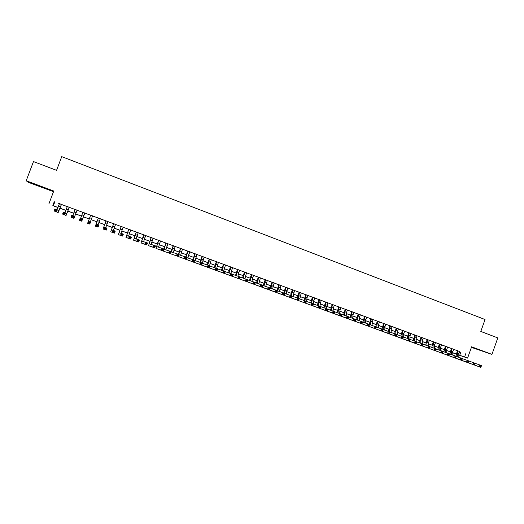 <?xml version="1.0" encoding="UTF-8"?>
<svg xmlns="http://www.w3.org/2000/svg" width="524" height="524" viewBox="0 0 524 524"><rect width="100%" height="100%" fill="white"/><g stroke="black" fill="none" stroke-linecap="round" stroke-linejoin="round"><path stroke-width="0.79" d="M37.99 185.699L31.768 183.158L37.99 185.699M475.399 348.683L483.049 351.362L475.399 348.683M54.064 206.043L58 207.445M471.41 347.379L491.951 354.381L497.8 337.901L480.803 331.45L485.047 319.529L61.74 156.637L56.566 170.339L33.477 161.569L26.2 180.754L28.355 182.326L53.5 191.692M456.194 354.106L452.762 352.849L456.208 354.06M61.478 204.406L58.072 203.122L59.441 203.653L56.258 211.768L58.164 212.567L61.491 204.386M69.312 207.301L67.308 206.561M77.107 210.183L73.773 208.919L75.129 209.449L72.79 215.528M84.868 213.045L81.561 211.801L82.916 212.325L80.604 218.403M90.325 221.966L92.597 215.875L93.947 216.373L90.659 215.187M100.287 218.744L96.999 217.532L98.342 218.023L95.355 226.191L95.997 226.329L96.75 224.331L98.813 225.084L98.06 227.089L95.355 226.191M107.944 221.573L105.992 220.853M115.568 224.39L112.274 223.172L113.603 223.663L110.747 231.831L112.431 232.355L113.177 230.357L115.221 231.11L114.474 233.101L110.747 231.831M123.147 227.187L121.182 226.46M128.577 236.088L130.705 229.957L132.022 230.442L128.714 229.243M138.205 232.748L136.214 232.014M145.672 235.512L143.681 234.772M153.106 238.256L149.805 237.038L151.102 237.516L148.561 245.684L152.753 247.132L153.486 245.16L155.477 245.894L154.744 247.859L148.574 245.691M158.523 247.158L160.514 240.968L161.805 241.446L158.497 240.247M167.87 243.712L165.846 242.966M175.193 246.418L171.892 245.193L173.169 245.664L171.106 251.631M180.61 255.286L182.496 249.09L183.767 249.555L179.175 247.885L180.446 248.356L178.402 254.31M187.9 257.972L189.747 251.769L191.018 252.234L187.697 251.035M196.958 254.454L194.908 253.701M204.144 257.114L200.83 255.889L202.087 256.347L200.089 262.288M209.521 265.733L211.303 259.734L212.554 260.192L209.227 258.987M218.416 262.38L215.095 261.155L216.34 261.614L214.375 267.561M225.497 265L223.414 264.227M232.545 267.6L229.224 266.375L230.455 266.827L228.523 272.775M237.903 276.174L239.566 270.174L240.791 270.626L237.464 269.421M246.542 272.775L243.215 271.543L244.433 271.995L242.533 277.943M251.893 281.329L253.498 275.316L254.71 275.768L250.551 274.229L251.376 274.556L249.489 280.504M260.402 277.897L257.081 276.665L258.286 277.111L256.419 283.052M267.286 280.438L265.164 279.652M272.631 288.966L274.144 282.947L275.342 283.386L272.002 282.181M280.956 285.488L278.814 284.696M287.742 287.99L285.593 287.198M294.495 290.486L292.34 289.693M301.215 292.968L297.887 291.744L299.06 292.176L297.305 297.973M306.56 301.451L307.038 297.829L307.916 295.425L309.088 295.85L305.741 294.645M313.201 303.802L314.577 297.881L315.743 298.313L312.396 297.101M321.199 300.35L319.018 299.551M327.795 302.793L325.614 301.981M334.364 305.217L332.177 304.405M340.901 307.634L338.707 306.822M347.412 310.038L345.211 309.226M353.89 312.428L351.683 311.616M360.342 314.813L358.128 313.994M366.761 317.184L364.54 316.365M373.147 319.542L370.926 318.723M379.507 321.893L377.28 321.068M385.841 324.232L383.607 323.406M391.094 332.452L391.31 328.882L392.155 326.544L393.255 326.95L389.902 325.732M398.417 328.882L396.17 328.05M404.666 331.188L402.412 330.356M410.888 333.487L407.541 332.249L408.628 332.648L407.128 338.308M417.078 335.773L414.811 334.934M423.241 338.046L420.975 337.214M428.422 346.115L428.553 342.604L429.385 340.292L430.453 340.692L427.106 339.473M434.56 348.368L434.665 344.858L435.49 342.552L436.558 342.945L433.204 341.733M441.568 344.818L439.282 343.973M447.62 347.058L444.273 345.82L445.334 346.213L443.913 351.84M453.646 349.279L450.306 348.047L451.354 348.434L449.952 354.06M459.633 351.539L59.422 203.705M61.465 204.458L67.288 206.607M69.299 207.353L75.109 209.502M77.094 210.229L82.897 212.377M84.849 213.098L90.639 215.233M92.571 215.947L98.329 218.076M100.267 218.79L105.979 220.899M107.931 221.619L113.59 223.709M115.549 224.436L121.162 226.512M123.133 227.239L128.701 229.296M130.679 230.023L136.201 232.067M138.185 232.8L143.661 234.824M145.659 235.558L151.089 237.562M153.093 238.302L158.477 240.293M160.488 241.04L165.833 243.012M167.85 243.758L173.149 245.717M175.18 246.463L180.433 248.402M182.47 249.155L187.677 251.081M189.721 251.834L194.889 253.747M196.945 254.507L202.067 256.4M204.131 257.16L209.214 259.033M211.283 259.799L216.32 261.659M218.397 262.426L223.394 264.273M225.477 265.046L230.436 266.873M232.525 267.646L237.444 269.467M239.54 270.24L244.42 272.041M246.522 272.821L251.363 274.602M253.472 275.388L258.267 277.157M260.389 277.943L265.144 279.698M267.273 280.484L271.989 282.226M274.118 283.012L278.801 284.742M280.936 285.534L285.58 287.244M287.722 288.036L292.327 289.739M294.481 290.532L299.04 292.222M301.202 293.014L305.728 294.691M307.896 295.49L312.383 297.147M314.551 297.946L319.005 299.59M321.186 300.396L325.601 302.027M327.782 302.833L332.157 304.451M334.351 305.263L338.694 306.868M340.888 307.68L345.192 309.265M347.399 310.084L351.67 311.656M353.877 312.474L358.108 314.04M360.322 314.858L364.521 316.411M366.741 317.23L370.907 318.769M373.134 319.588L377.26 321.114M379.494 321.939L383.588 323.452M385.828 324.277L389.889 325.777M392.129 326.603L396.157 328.096M398.404 328.921L402.399 330.402M404.652 331.233L408.615 332.694M410.868 333.526L414.798 334.98M417.058 335.819L420.955 337.253M423.222 338.091L427.086 339.519M429.359 340.358L433.191 341.772M435.47 342.617L439.269 344.019M441.549 344.864L445.315 346.253M447.607 347.098L451.341 348.48M453.633 349.325L457.334 350.694M459.646 351.499L457.354 350.648M48.856 203.987L53.756 191.024L26.2 180.754M54.286 201.648L52.852 205.454M465.777 353.674L464.591 357.001L467.591 358.108L458.533 354.925M491.951 354.381L471.613 346.803L467.591 358.108M57.987 207.484L54.031 206.122M456.208 354.041L452.533 352.685M450.208 351.833L446.5 350.464M444.182 349.613L440.442 348.237M438.13 347.386L434.357 345.997M432.045 345.146L428.246 343.744M425.94 342.899L422.102 341.484M419.803 340.639L415.932 339.218M413.639 338.373L409.735 336.939M407.449 336.094L403.513 334.646M401.233 333.808L397.264 332.347M394.985 331.509L390.983 330.035M388.71 329.196L384.675 327.71M382.409 326.878L378.335 325.378M376.075 324.546L371.968 323.039M369.715 322.208L365.575 320.681M363.329 319.856L359.15 318.317M356.909 317.492L352.698 315.946M350.464 315.121L346.213 313.555M343.986 312.736L339.696 311.158M337.476 310.346L333.153 308.754M330.939 307.935L326.583 306.33M324.376 305.518L319.974 303.9M317.773 303.095L313.339 301.457M311.145 300.652L306.678 299.007M304.49 298.202L299.977 296.545M297.796 295.739L293.25 294.069M291.075 293.263L286.49 291.58M284.322 290.781L279.698 289.078M277.537 288.285L272.873 286.569M270.725 285.776L266.015 284.047M263.873 283.255L259.131 281.512M256.989 280.72L252.208 278.964M250.079 278.178L245.252 276.403M243.129 275.624L238.263 273.829M236.154 273.056L231.248 271.249M229.139 270.476L224.193 268.648M222.091 267.882L217.1 266.041M215.01 265.275L209.98 263.421M207.897 262.655L202.821 260.788M200.751 260.022L195.629 258.142M193.566 257.382L188.404 255.483M186.347 254.723L181.14 252.81M179.097 252.057L173.844 250.125M171.807 249.372L166.514 247.426M164.484 246.68L159.145 244.715M157.121 243.968L151.737 241.99M149.726 241.25L144.297 239.252M142.292 238.512L136.823 236.501M134.825 235.761L129.304 233.73M127.319 233.003L121.751 230.953M119.78 230.226L114.16 228.156M112.195 227.436L106.536 225.353M104.577 224.632L98.872 222.53M96.927 221.816L91.163 219.694M89.231 218.986L83.434 216.851M81.482 216.13L75.672 213.995M73.688 213.261L67.871 211.126M65.86 210.379L60.031 208.238M458.546 354.859L464.591 357.001M60.044 208.198L65.873 210.347M67.884 211.087L73.701 213.229M75.685 213.956L81.495 216.091M83.447 216.812L89.244 218.947M91.183 219.654L96.94 221.776M98.885 222.49L104.597 224.593M106.549 225.313L112.215 227.396M114.18 228.123L119.793 230.187M121.765 230.914L127.332 232.964M129.317 233.691L134.838 235.728M136.836 236.462L142.312 238.472M144.31 239.213L149.74 241.21M151.75 241.95L157.135 243.929M159.158 244.675L164.497 246.64M166.527 247.387L171.82 249.332M173.857 250.086L179.11 252.018M181.153 252.771L186.361 254.69M188.417 255.443L193.579 257.343M195.642 258.103L200.764 259.989M202.834 260.749L207.91 262.616M209.993 263.382L215.023 265.236M217.113 266.002L222.104 267.843M224.2 268.616L229.152 270.436M231.254 271.209L236.167 273.017M238.276 273.797L243.143 275.585M245.265 276.364L250.092 278.139M252.221 278.925L257.002 280.687M259.138 281.473L263.886 283.215M266.028 284.008L270.731 285.737M272.886 286.53L277.55 288.246M279.705 289.038L284.336 290.741M286.497 291.541L291.089 293.23M293.257 294.029L297.809 295.706M299.99 296.505L304.496 298.163M306.684 298.968L311.158 300.619M313.352 301.424L317.786 303.055M319.987 303.868L324.382 305.485M326.59 306.298L330.952 307.902M333.166 308.715L337.489 310.306M339.709 311.125L343.993 312.704M346.22 313.522L350.471 315.088M352.704 315.906L356.916 317.459M359.156 318.284L363.335 319.817M365.582 320.649L369.728 322.168M371.974 323L376.088 324.513M378.341 325.345L382.415 326.845M384.681 327.677L388.723 329.164M390.989 329.996L394.998 331.469M397.271 332.308L401.24 333.768M403.519 334.607L407.462 336.061M409.748 336.899L413.652 338.334M415.938 339.179L419.809 340.607M422.108 341.452L425.947 342.86M428.252 343.711L432.058 345.113M434.363 345.958L438.136 347.346M440.448 348.198L444.188 349.574M446.507 350.432L450.221 351.794M452.539 352.652L456.221 354.001M460.878 352.004L459.705 355.285M54.758 201.982L53.343 205.729M458.159 350.923L457.341 353.209L457.334 356.759M459.653 351.48L458.841 353.766L458.821 357.296M455.959 356.274L457.36 350.628M475.137 363.309L481.491 365.595L480.862 367.363L456.994 358.685M481.052 366.826L481.301 366.119L480.665 365.89L480.416 366.597L481.052 366.826L480.862 367.363L457.183 358.77M480.416 366.597L479.277 366.78L479.905 365.018L480.665 365.89M481.301 366.119L481.491 365.595M452.153 348.702L451.334 350.995L451.302 354.545M453.653 349.259L452.841 351.552L452.795 355.076M468.77 360.971L475.15 363.27L474.521 365.038L450.961 356.471M474.705 364.501L474.954 363.794L474.318 363.558L474.069 364.265L474.705 364.501L474.521 365.038L451.144 356.556M474.069 364.265L472.936 364.455L473.565 362.687L474.318 363.558M474.954 363.794L475.15 363.27M446.114 346.475L445.295 348.774L445.243 352.318M447.627 347.032L446.808 349.331L446.743 352.849M462.371 358.626L468.784 360.931L468.155 362.706L444.896 354.25M468.325 362.163L468.58 361.455L467.939 361.219L467.683 361.927L468.325 362.163L468.155 362.706L445.079 354.335M467.683 361.927L466.556 362.117L467.185 360.348L467.939 361.219M468.58 361.455L468.784 360.931M440.055 344.235L439.23 346.541L439.151 350.078M441.575 344.799L440.75 347.098L440.664 350.615M437.854 349.613L439.289 343.954M455.946 356.268L462.391 358.586L461.755 360.361L438.804 352.017M461.919 359.811L462.175 359.104L461.533 358.868L461.277 359.575L461.919 359.811L461.755 360.361L438.988 352.102M461.277 359.575L460.151 359.772L460.786 357.997L461.533 358.868M462.175 359.104L462.391 358.586M433.964 341.989L433.145 344.294L433.04 347.825M431.763 347.373L433.217 341.707M449.487 353.897L455.959 356.222L455.323 358.003L432.686 349.777M455.48 357.453L455.736 356.739L455.087 356.503L454.839 357.217L455.48 357.453L455.323 358.003L432.863 349.862M454.839 357.217L453.712 357.414L454.347 355.632L455.087 356.503M455.736 356.739L455.959 356.222M427.853 339.729L427.027 342.041L426.903 345.571M425.645 345.12L427.112 339.454M442.996 351.512L449.5 353.851L448.865 355.639L426.543 347.523M449.016 355.082L449.264 354.368L448.623 354.132L448.367 354.846L449.016 355.082L448.865 355.639L426.719 347.609M448.367 354.846L447.247 355.043L447.882 353.255L448.623 354.132M449.264 354.368L449.5 353.851M421.709 337.463L420.877 339.775L420.733 343.299M423.248 338.026L422.416 340.345L422.265 343.849M419.501 342.86L420.982 337.187M436.479 349.122L443.016 351.466L442.374 353.255L420.366 345.257M442.511 352.698L442.767 351.984L442.118 351.742L441.863 352.462L442.511 352.698L442.374 353.255L420.543 345.342M441.863 352.462L440.75 352.659L441.385 350.87L442.118 351.742M442.767 351.984L443.016 351.466M415.539 335.183L414.707 337.502L414.536 341.019M417.084 335.753L416.252 338.072L416.082 341.583M413.325 340.587L414.825 334.915M429.929 346.718L436.499 349.076L435.857 350.87L414.163 342.984M435.981 350.307L436.243 349.587L435.588 349.344L435.326 350.065L435.981 350.307L435.857 350.87L414.346 343.069M435.326 350.065L434.219 350.268L434.861 348.473L435.588 349.344M436.243 349.587L436.499 349.076M409.342 332.891L408.504 335.216L408.314 338.727M410.895 333.467L410.056 335.786L409.866 339.297M423.346 344.301L429.942 346.672L429.3 348.467L407.934 340.705M429.425 347.897L429.68 347.176L429.025 346.94L428.763 347.654L429.425 347.897L429.3 348.467L408.111 340.79M428.763 347.654L427.656 347.864L428.305 346.069L429.025 346.94M429.68 347.176L429.942 346.672M403.113 330.592L402.275 332.923L402.065 336.434M404.672 331.168L403.84 333.493L403.67 337.083M400.899 336.015L402.425 330.336M416.731 341.877L423.366 344.255L422.717 346.056L401.679 338.412M422.829 345.48L423.091 344.759L422.429 344.517L422.167 345.237L422.829 345.48L422.717 346.056L401.856 338.497M422.167 345.237L421.067 345.447L421.715 343.646L422.429 344.517M423.091 344.759L423.366 344.255M396.865 328.279L396.02 330.618L395.784 334.129M398.43 328.856L397.585 331.194L397.402 334.771M394.644 333.716L396.183 328.031M410.082 339.434L416.75 341.825L416.102 343.633L395.397 336.107M416.207 343.05L416.462 342.329L415.801 342.087L415.539 342.807L416.207 343.05L416.102 343.633L395.568 336.192M415.539 342.807L414.445 343.024L415.093 341.216L415.801 342.087M416.462 342.329L416.75 341.825M390.577 325.961L389.738 328.299L389.483 331.816M388.363 331.404L389.908 325.712M403.408 336.984L410.102 339.388L409.454 341.196L389.083 333.795M409.545 340.613L409.807 339.886L409.139 339.644L408.884 340.364L409.545 340.613L409.454 341.196L389.253 333.88M408.884 340.364L407.79 340.58L408.438 338.773L409.139 339.644M409.807 339.886L410.102 339.388M384.269 323.629L383.424 325.974L383.149 329.491M385.847 324.212L385.002 326.557L384.767 330.127M382.048 329.085L383.614 323.387M388.972 332.242L388.71 332.969L389.384 333.218L389.646 332.491L388.284 331.371L389.974 331.993L389.319 333.814L387.629 333.192L388.284 331.371L383.195 329.57M396.694 334.522L403.428 336.932L402.773 338.746L382.736 331.469M402.858 338.157L403.12 337.43L402.452 337.187L402.19 337.914L402.858 338.157L402.773 338.746L382.906 331.554M402.19 337.914L401.102 338.131L401.751 336.316L402.452 337.187M403.12 337.43L403.428 336.932M377.928 321.284L377.084 323.636L376.828 327.225M379.52 321.874L378.669 324.225L378.407 327.788M375.708 326.753L377.287 321.048M389.954 332.052L396.714 334.469L396.065 336.284L376.37 329.131M396.137 335.694L396.399 334.967L395.725 334.718L395.463 335.445L396.137 335.694L396.065 336.284L376.533 329.216M395.463 335.445L394.382 335.668L395.031 333.853L395.725 334.718M396.399 334.967L396.714 334.469M371.562 318.933L370.71 321.291L370.435 324.873M373.154 319.522L372.309 321.88L372.02 325.437M369.335 324.415L370.933 318.703M389.384 333.218L389.319 333.814L369.964 326.786M388.71 332.969L387.629 333.192L370.134 326.871M389.646 332.491L389.974 331.993M365.163 316.568L364.311 318.933L364.01 322.509M366.767 317.164L365.916 319.522L365.601 323.072M362.936 322.129L364.547 316.345M376.37 327.068L383.201 329.504L382.54 331.332L363.538 324.428M382.599 330.729L382.861 329.996L382.179 329.747L381.917 330.48L382.599 330.729L382.54 331.332L363.702 324.513M381.917 330.48L380.843 330.709L381.498 328.882L382.179 329.747M382.861 329.996L383.201 329.504M358.737 314.197L357.879 316.562L357.551 320.138M360.348 314.793L359.49 317.158L359.156 320.701M356.503 319.764L358.134 313.974M369.525 324.553L376.389 327.009L375.728 328.836L357.073 322.064M375.78 328.227L376.042 327.493L375.361 327.245L375.092 327.978L375.78 328.227L375.728 328.836L357.244 322.149M375.092 327.978L374.025 328.207L374.68 326.38L375.361 327.245M376.042 327.493L376.389 327.009M352.279 311.813L351.421 314.184L351.067 317.754M353.897 312.409L353.038 314.78L352.678 318.317M350.052 317.393L351.689 311.59M362.654 322.031L369.551 324.494L368.889 326.328L350.589 319.686M368.922 325.718L369.191 324.985L368.503 324.729L368.234 325.463L368.922 325.718L368.889 326.328L350.752 319.771M368.234 325.463L367.167 325.699L367.835 323.865L368.503 324.729M369.191 324.985L369.551 324.494M345.794 309.415L344.936 311.793L344.556 315.356M347.419 310.018L346.561 312.389L346.174 315.926M343.561 315.003L345.218 309.199M355.744 319.496L362.674 321.972L362.012 323.806L344.065 317.295M362.038 323.19L362.3 322.457L361.612 322.201L361.344 322.935L362.038 323.19L362.012 323.806L344.229 317.38M361.344 322.935L360.283 323.177L360.951 321.336L361.612 322.201M362.3 322.457L362.674 321.972M339.283 307.005L338.419 309.389L338.013 312.946M340.914 307.614L340.05 309.992L339.637 313.516M337.043 312.605L338.714 306.802M348.794 316.948L355.763 319.43L355.095 321.278L337.522 314.898M355.115 320.655L355.383 319.915L354.689 319.66L354.421 320.4L355.115 320.655L355.095 321.278L337.679 314.983M354.421 320.4L353.366 320.642L354.034 318.795L354.689 319.66M355.383 319.915L355.763 319.43M332.733 304.588L331.869 306.979L331.437 310.529M334.371 305.197L333.506 307.581L333.067 311.099L334.829 311.747L334.161 313.601L317.688 307.627M330.5 310.195L332.183 304.385M341.818 314.387L348.82 316.882L348.152 318.73L330.939 312.481M348.159 318.101L348.427 317.361L347.733 317.105L347.464 317.845L348.159 318.101L348.152 318.73L331.096 312.573M347.464 317.845L346.41 318.094L347.078 316.247L347.733 317.105M348.427 317.361L348.82 316.882M326.157 302.158L324.834 308.092M327.808 302.767L326.478 308.682M323.917 307.771L325.62 301.962M334.803 311.819L341.844 314.321L341.17 316.175L324.33 310.057M341.17 315.54L341.438 314.8L340.738 314.544L340.469 315.284L341.17 315.54L341.17 316.175L324.487 310.149M340.469 315.284L339.421 315.533L340.096 313.68L340.738 314.544M341.438 314.8L341.844 314.321M319.555 299.721L318.199 305.649M321.205 300.331L319.856 306.245M317.315 305.341L319.031 299.525M327.762 309.232L333.074 311.099L333.716 311.963L333.441 312.704L334.148 312.966L334.417 312.219L333.716 311.963M334.148 312.966L334.161 313.601L317.839 307.712M333.441 312.704L332.399 312.959L333.074 311.099M334.417 312.219L334.829 311.747M312.913 297.265L311.531 303.2M310.673 302.898L312.409 297.082M320.675 306.632L327.788 309.16L327.107 311.02L311.014 305.178M327.087 310.378L327.356 309.632L326.649 309.37L326.38 310.116L327.087 310.378L327.107 311.02L311.171 305.269M326.38 310.116L325.345 310.372L326.02 308.512L326.649 309.37M327.356 309.632L327.788 309.16M306.245 294.802L304.837 300.737M304.005 300.442L305.754 294.619M313.555 304.025L320.701 306.56L320.026 308.426L304.313 302.721M319.994 307.778L320.262 307.031L319.555 306.769L319.28 307.516L319.994 307.778L320.026 308.426L304.464 302.813M319.28 307.516L318.251 307.771L318.926 305.905L319.555 306.769M320.262 307.031L320.701 306.56M299.551 292.333L298.11 298.267M301.228 292.949L299.833 298.981M306.402 301.398L313.588 303.946L312.907 305.813L297.58 300.252M312.867 305.158L313.136 304.411L312.422 304.149L312.147 304.896L312.867 305.158L312.907 305.813L297.724 300.344M312.147 304.896L311.118 305.158L311.8 303.291L312.422 304.149M313.136 304.411L313.588 303.946M292.818 289.844L291.357 295.785M294.501 290.466L293.08 296.499M290.571 295.497L292.353 289.674M299.217 298.765L306.435 301.32L305.754 303.193L290.813 297.776M305.702 302.531L305.97 301.785L305.256 301.523L304.981 302.269L305.702 302.531L305.754 303.193L290.958 297.861M304.981 302.269L303.959 302.538L304.641 300.658L305.256 301.523M305.97 301.785L306.435 301.32M286.058 287.349L284.565 293.289M287.748 287.971L286.294 293.997M283.812 293.014L285.6 287.178M291.986 296.112L299.243 298.68L298.562 300.56L284.015 295.281M298.497 299.892L298.772 299.139L298.051 298.877L297.776 299.63L298.497 299.892L298.562 300.56L284.159 295.372M297.776 299.63L296.754 299.898L297.442 298.018L298.051 298.877M298.772 299.139L299.243 298.68M279.259 284.833L277.786 290.899M280.962 285.462L279.482 291.488M277.013 290.519L278.82 284.676M284.728 293.453L292.019 296.027L291.331 297.907L277.183 292.778M291.259 297.239L291.534 296.486L290.807 296.217L290.532 296.97L291.259 297.239L291.331 297.907L277.327 292.87M290.532 296.97L289.523 297.246L290.211 295.359L290.807 296.217M291.534 296.486L292.019 296.027M272.434 282.312L270.928 288.377M270.168 288.115L272.015 282.154M277.425 290.774L284.761 293.361L284.067 295.248L270.325 290.263M283.988 294.573L284.263 293.82L283.53 293.551L283.255 294.305L283.988 294.573L284.067 295.248L270.463 290.355M283.255 294.305L282.246 294.58L282.94 292.693L283.53 293.551M284.263 293.82L284.761 293.361M265.576 279.783L264.037 285.842M267.292 280.412L265.753 286.438M263.31 285.587L265.17 279.626M270.089 288.089L277.465 290.682L276.77 292.575L263.428 287.735M276.672 291.894L276.954 291.134L276.22 290.866L275.945 291.626L276.672 291.894L276.77 292.575L263.565 287.827M275.945 291.626L274.936 291.901L275.631 290.008L276.22 290.866M276.954 291.134L277.465 290.682M258.686 277.235L257.12 283.294M260.415 277.871L258.836 283.89M262.721 285.384L270.129 287.99L269.434 289.883L256.498 285.194M269.329 289.196L269.605 288.436L268.871 288.167L268.589 288.927L269.329 289.196L269.434 289.883L256.629 285.285M268.589 288.927L267.594 289.209L268.288 287.316L268.871 288.167M269.605 288.436L270.129 287.99M251.762 274.674L250.164 280.733M255.306 282.672L262.753 285.285L262.059 287.185L249.542 282.639M261.941 286.49L262.223 285.731L261.483 285.456L261.201 286.215L261.941 286.49L262.059 287.185L249.666 282.731M261.201 286.215L260.212 286.504L260.906 284.604L261.483 285.456M262.223 285.731L262.753 285.285M244.806 272.107L243.175 278.159M246.549 272.749L244.911 278.755M247.859 279.94L255.345 282.56L254.644 284.466L242.547 280.078M254.52 283.766L254.802 283.006L254.055 282.731L253.773 283.497L254.52 283.766L254.644 284.466L242.671 280.17M253.773 283.497L252.791 283.785L253.485 281.879L254.055 282.731M254.802 283.006L255.345 282.56M237.817 269.526L236.154 275.572M235.545 275.369L237.47 269.395M240.372 277.196L247.898 279.829L247.197 281.735L235.518 277.497M247.059 281.034L247.341 280.268L246.588 279.993L246.306 280.759L247.059 281.034L247.197 281.735L235.643 277.596M246.306 280.759L245.33 281.054L246.031 279.141L246.588 279.993M247.341 280.268L247.898 279.829M230.796 266.932L229.099 272.971M232.551 267.581L230.855 273.574M232.846 274.438L240.411 277.078L239.71 278.991L228.457 274.91M239.56 278.283L239.841 277.517L239.088 277.242L238.806 278.008L239.56 278.283L239.71 278.991L228.575 275.008M238.806 278.008L237.831 278.303L238.538 276.39L239.088 277.242M239.841 277.517L240.411 277.078M223.735 264.325L222.012 270.358M225.503 264.974L223.781 270.974M221.462 270.174L223.421 264.207M225.281 271.674L232.892 274.314L232.184 276.233L221.364 272.303M232.021 275.519L232.302 274.753L231.549 274.471L231.267 275.244L232.021 275.519L232.184 276.233L221.482 272.408M231.267 275.244L230.298 275.545L231.005 273.626L231.549 274.471M232.302 274.753L232.892 274.314M216.648 261.705L214.886 267.731M218.423 262.36L216.667 268.36M217.676 268.891L225.327 271.537L224.619 273.463L214.237 269.69M224.442 272.742L224.731 271.969L223.971 271.694L223.683 272.46L224.442 272.742L224.619 273.463L214.349 269.794M223.683 272.46L222.72 272.768L223.434 270.843L223.971 271.694M224.731 271.969L225.327 271.537M209.521 259.072L207.733 265.092M207.249 264.928L209.24 258.967M210.032 266.094L217.729 268.747L217.015 270.679L207.078 267.063M216.831 269.945L217.113 269.179L216.353 268.897L216.065 269.67L216.831 269.945L217.015 270.679L207.183 267.168M216.065 269.67L215.109 269.978L215.816 268.046L216.353 268.897M217.113 269.179L217.729 268.747M202.362 256.426L200.541 262.439M204.157 257.088L202.343 263.1M202.343 263.284L210.085 265.943L209.371 267.875L199.88 264.423M209.174 267.142L209.462 266.369L208.69 266.087L208.408 266.86L209.174 267.142L209.371 267.875L199.978 264.528M208.408 266.86L207.452 267.175L208.166 265.236L208.69 266.087M209.462 266.369L210.085 265.943M195.17 253.767L193.323 259.786M196.972 254.435L195.157 260.638M192.898 259.635L194.915 253.675M194.62 260.461L202.402 263.12L201.688 265.059L192.649 261.764M201.478 264.319L201.766 263.546L200.993 263.258L200.705 264.037L201.478 264.319L201.688 265.059L192.74 261.876M200.705 264.037L199.762 264.351L200.476 262.413L200.993 263.258M201.766 263.546L202.402 263.12M187.939 251.101L186.066 257.12M185.666 256.976L187.703 251.009M186.858 257.625L194.686 260.29L193.965 262.229L185.378 259.098M193.742 261.483L194.031 260.703L193.258 260.421L192.97 261.201L193.742 261.483L193.965 262.229L185.47 259.21M192.97 261.201L192.026 261.522L192.747 259.577L193.258 260.421M194.031 260.703L194.686 260.29M180.675 248.415L178.769 254.441M179.051 254.775L186.924 257.441L186.203 259.387L178.081 256.413M185.968 258.633L186.256 257.854L185.476 257.566L185.188 258.345L185.968 258.633L186.203 259.387L178.16 256.531M185.188 258.345L184.258 258.673L184.979 256.721L185.476 257.566M186.256 257.854L186.924 257.441M173.379 245.717L171.486 252.005L179.123 254.572L178.402 256.524L170.817 253.845L170.778 253.053M175.206 246.391L173.28 252.594M178.153 255.764L178.442 254.985L177.662 254.697L177.367 255.483L178.153 255.764L178.402 256.524L170.817 253.845M177.367 255.483L176.444 255.81L177.164 253.858L177.662 254.697M178.442 254.985L179.123 254.572M166.043 243.012L164.11 249.3L171.282 251.697L170.555 253.649L163.442 251.14L165.859 242.939M167.877 243.686L165.918 249.883M170.293 252.889L170.588 252.103L169.802 251.815L169.507 252.601L170.293 252.889L170.555 253.649L163.442 251.14M169.507 252.601L168.59 252.928L169.317 250.97L169.802 251.815M170.588 252.103L171.282 251.697M158.667 240.287L156.696 246.575L163.396 248.802L162.669 250.76L156.021 248.422L158.503 240.221M162.401 249.987L162.689 249.208L161.896 248.913L161.608 249.699L162.401 249.987L162.669 250.76L156.021 248.422M161.608 249.699L160.691 250.04L161.418 248.075L161.896 248.913M162.689 249.208L163.396 248.802M151.259 237.549L149.248 243.843L153.486 245.16L153.958 245.998L153.663 246.784L154.456 247.079L154.75 246.293L153.958 245.998M153.119 238.237L151.089 244.413M154.456 247.079L154.744 247.859L152.753 247.132L153.663 246.784M154.75 246.293L155.477 245.894M143.818 234.798L141.762 241.092L147.506 242.966L146.772 244.937L142.96 243.634L141.074 242.939L143.687 234.752M145.685 235.486L143.622 241.656M146.478 244.151L146.772 243.365L145.973 243.071L145.679 243.857L146.478 244.151L146.772 244.937L141.08 242.946M145.679 243.857L144.775 244.204L145.508 242.232L145.973 243.071M146.772 243.365L147.506 242.966M136.338 232.034L134.242 238.328L139.502 240.025L138.762 242.003L135.441 240.876L133.548 240.182L136.227 231.994M138.212 232.728L136.116 238.885M138.454 241.21L138.749 240.418L137.943 240.123L137.648 240.916L138.454 241.21L138.762 242.003L133.555 240.189M137.648 240.916L136.751 241.263L137.491 239.285L137.943 240.123M138.749 240.418L139.502 240.025M128.819 229.257L126.677 235.558L131.452 237.071L130.712 239.049L127.889 238.112L125.983 237.411L128.727 229.224M130.384 238.25L130.679 237.457L129.873 237.162L129.579 237.955L130.384 238.25L130.712 239.049L125.989 237.418M129.579 237.955L128.688 238.309L129.428 236.331L129.873 237.162M130.679 237.457L131.452 237.071M121.267 226.466L119.079 232.767L123.356 234.097L122.609 236.082L120.291 235.328L118.385 234.628L121.188 226.44M123.16 227.167L121.005 233.272M122.275 235.283L122.57 234.483L121.758 234.182L121.463 234.981L122.275 235.283L122.609 236.082L118.391 234.634M121.463 234.981L120.579 235.342L121.326 233.35L121.758 234.182M122.57 234.483L123.356 234.097M113.675 223.663L111.448 229.964L113.177 230.357L113.603 231.195L113.302 231.988L114.121 232.289L114.422 231.49L113.603 231.195M115.575 224.364L113.4 230.442M114.121 232.289L114.474 233.101L112.431 232.355L113.302 231.988M114.422 231.49L115.221 231.11M106.045 220.846L103.772 227.147L107.04 228.104L106.287 230.102L103.071 229.021L106.005 220.827M107.957 221.547L105.743 227.632M105.927 229.283L106.228 228.484L105.403 228.182L105.101 228.981L105.927 229.283L106.287 230.102L103.071 229.021M105.101 228.981L104.237 229.348L104.983 227.351L105.403 228.182M106.228 228.484L107.04 228.104M98.374 218.01L96.056 224.318L96.75 224.331L97.163 225.156L96.861 225.962L97.687 226.263L97.988 225.464L97.163 225.156M100.294 218.718L98.053 224.809M97.687 226.263L98.06 227.089L95.997 226.329L96.861 225.962M97.988 225.464L98.813 225.084M90.665 215.161L89.702 217.742L90.665 215.161M89.702 217.742L88.307 221.469L90.547 222.052L89.794 224.056L87.6 223.348L89.689 217.761L91.628 218.456M89.401 223.224L89.702 222.418L88.87 222.117L88.569 222.923L89.401 223.224L89.794 224.056L87.6 223.348M88.569 222.923L87.718 223.296L88.471 221.285L88.87 222.117M89.702 222.418L90.547 222.052M84.862 213.019L82.465 219.327L82.235 218.999L81.757 221.207L84.875 213.026M81.069 220.172L81.475 221.01L79.393 220.244L80.146 218.233L82.235 218.999L81.371 219.366L80.539 219.058L80.237 219.864L81.069 220.172L81.371 219.366M80.237 219.864L79.393 220.244L81.757 221.207M80.146 218.233L80.539 219.058M77.087 210.15L74.644 216.458L73.871 215.927L73.118 217.945L73.936 218.344L77.12 210.157M72.698 217.1L73.118 217.945L71.015 217.178L71.775 215.161L73.871 215.927L73 216.294L72.161 215.986L71.854 216.792L72.698 217.1L73 216.294M71.854 216.792L71.015 217.178L73.936 218.344M71.775 215.161L72.161 215.986M67.314 206.535L64.93 212.646M69.273 207.262L66.784 213.569L65.474 212.842L64.707 214.866L66.07 215.462L69.325 207.281M64.275 214.015L64.707 214.866L62.598 214.093L63.365 212.069L65.474 212.842L64.583 213.203L63.738 212.895L63.43 213.7L64.275 214.015L64.583 213.203M63.43 213.7L62.598 214.093L66.07 215.462M63.365 212.069L63.738 212.895M61.419 204.36L58.885 210.668L54.902 208.965L55.269 209.783L54.961 210.596L55.806 210.91L56.114 210.098L55.269 209.783M55.806 210.91L56.258 211.768L54.136 210.989L58.164 212.567M54.961 210.596L54.136 210.989L54.902 208.965M56.114 210.098L57.024 209.744M458.841 353.766L457.341 353.209M452.841 351.552L451.334 350.995M446.808 349.331L445.295 348.774M440.75 347.098L439.23 346.541M434.665 344.858L433.145 344.294M428.553 342.604L427.027 342.041M422.416 340.345L420.877 339.775M416.252 338.072L414.707 337.502M410.056 335.786L408.504 335.216M403.84 333.493L402.275 332.923M397.585 331.194L396.02 330.618M391.31 328.882L389.738 328.299M385.002 326.557L383.424 325.974M378.669 324.225L377.084 323.636M372.309 321.88L370.71 321.291M365.916 319.522L364.311 318.933M359.49 317.158L357.879 316.562M353.038 314.78L351.421 314.184M346.561 312.389L344.936 311.793M340.05 309.992L338.419 309.389M333.506 307.581L331.869 306.979M326.937 305.158L325.293 304.555M320.334 302.728L318.677 302.119M313.706 300.285L312.042 299.669M307.038 297.829L305.368 297.213M300.344 295.359L298.667 294.743M293.623 292.883L291.933 292.261M286.864 290.394L285.167 289.772M280.071 287.892L278.375 287.263M273.253 285.377L271.543 284.748M266.402 282.855L264.686 282.22M259.518 280.314L257.788 279.678M252.594 277.766L250.865 277.131M245.645 275.205L243.902 274.563M238.662 272.631L236.913 271.989M231.641 270.05L229.885 269.401M224.593 267.45L222.824 266.795M217.506 264.836L215.731 264.181M210.386 262.216L208.604 261.555M203.233 259.577L201.439 258.915M196.048 256.93L194.247 256.269M188.823 254.271L187.009 253.603M181.566 251.592L179.745 250.924M174.269 248.907L172.442 248.232M166.94 246.208L165.106 245.527M159.578 243.49L157.731 242.809M152.176 240.765L150.323 240.084M144.735 238.027L142.875 237.339M137.262 235.269L135.388 234.582M129.749 232.505L127.869 231.811M122.203 229.722L120.31 229.021M114.618 226.925L112.712 226.224M106.994 224.115L105.082 223.414M99.331 221.292L97.412 220.584M83.892 215.606L81.947 214.886M76.111 212.737L74.166 212.017M68.297 209.855L66.338 209.135M60.437 206.96L58.465 206.233"/></g></svg>
